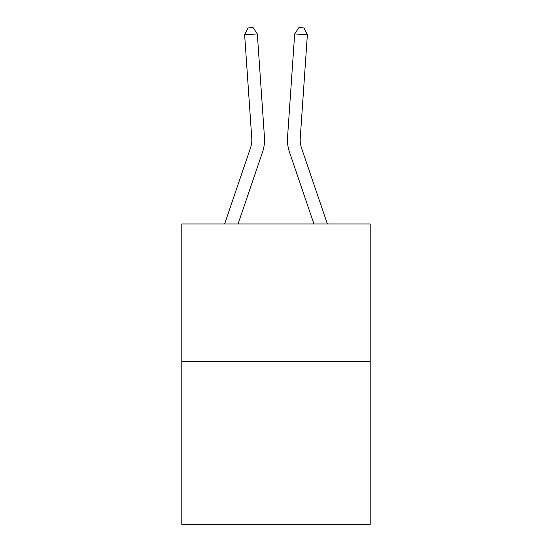 <?xml version="1.0" encoding="UTF-8"?>
<svg xmlns="http://www.w3.org/2000/svg" width="552" height="552" viewBox="0 0 552 552"><rect width="100%" height="100%" fill="white"/><g stroke="black" fill="none" stroke-linecap="round" stroke-linejoin="round"><path stroke-width="0.83" d="M370.199 361.463L370.199 223.981L181.801 223.981L181.801 524.4L370.199 524.4L370.199 361.463L181.801 361.463M264.456 137.241L257.329 33.941L264.456 137.241A38.191 38.191 0 0 1 262.504 152.173L238.057 223.981M327.391 223.981L301.544 148.074A25.461 25.461 0 0 1 300.247 138.117L307.367 34.817L294.671 33.941L287.544 137.241A38.191 38.191 0 0 0 289.496 152.173L313.943 223.981M224.609 223.981L250.456 148.074A25.461 25.461 0 0 0 251.753 138.117L244.633 34.817L247.986 27.952L253.064 27.6L257.329 33.941L244.633 34.817M250.456 148.074A25.461 25.461 0 0 0 251.753 138.117A25.461 25.461 0 0 1 250.456 148.074A25.461 25.461 0 0 0 251.753 138.117A25.461 25.461 0 0 1 250.456 148.074A25.461 25.461 0 0 0 251.753 138.117A25.461 25.461 0 0 1 250.456 148.074A25.461 25.461 0 0 0 251.753 138.117A25.461 25.461 0 0 1 250.456 148.074A25.461 25.461 0 0 0 251.753 138.117A25.461 25.461 0 0 1 250.456 148.074A25.461 25.461 0 0 0 251.753 138.117A25.461 25.461 0 0 1 250.456 148.074A25.461 25.461 0 0 0 251.753 138.117A25.461 25.461 0 0 1 250.456 148.074A25.461 25.461 0 0 0 251.753 138.117A25.461 25.461 0 0 1 250.456 148.074A25.461 25.461 0 0 0 251.753 138.117A25.461 25.461 0 0 1 250.456 148.074A25.461 25.461 0 0 0 251.753 138.117A25.461 25.461 0 0 1 250.456 148.074A25.461 25.461 0 0 0 251.753 138.117A25.461 25.461 0 0 1 250.456 148.074A25.461 25.461 0 0 0 251.753 138.117A25.461 25.461 0 0 1 250.456 148.074A25.461 25.461 0 0 0 251.753 138.117A25.461 25.461 0 0 1 250.456 148.074A25.461 25.461 0 0 0 251.753 138.117A25.461 25.461 0 0 1 250.456 148.074A25.461 25.461 0 0 0 251.753 138.117A25.461 25.461 0 0 1 250.456 148.074A25.461 25.461 0 0 0 251.753 138.117A25.461 25.461 0 0 1 250.456 148.074A25.461 25.461 0 0 0 251.753 138.117A25.461 25.461 0 0 1 250.456 148.074A25.461 25.461 0 0 0 251.753 138.117A25.461 25.461 0 0 1 250.456 148.074M307.367 34.817L304.014 27.952L298.936 27.6L294.671 33.941L287.544 137.241M301.544 148.074A25.461 25.461 0 0 1 300.247 138.117A25.461 25.461 0 0 0 301.544 148.074A25.461 25.461 0 0 1 300.247 138.117A25.461 25.461 0 0 0 301.544 148.074A25.461 25.461 0 0 1 300.247 138.117A25.461 25.461 0 0 0 301.544 148.074A25.461 25.461 0 0 1 300.247 138.117A25.461 25.461 0 0 0 301.544 148.074A25.461 25.461 0 0 1 300.247 138.117A25.461 25.461 0 0 0 301.544 148.074A25.461 25.461 0 0 1 300.247 138.117A25.461 25.461 0 0 0 301.544 148.074A25.461 25.461 0 0 1 300.247 138.117A25.461 25.461 0 0 0 301.544 148.074"/></g></svg>
